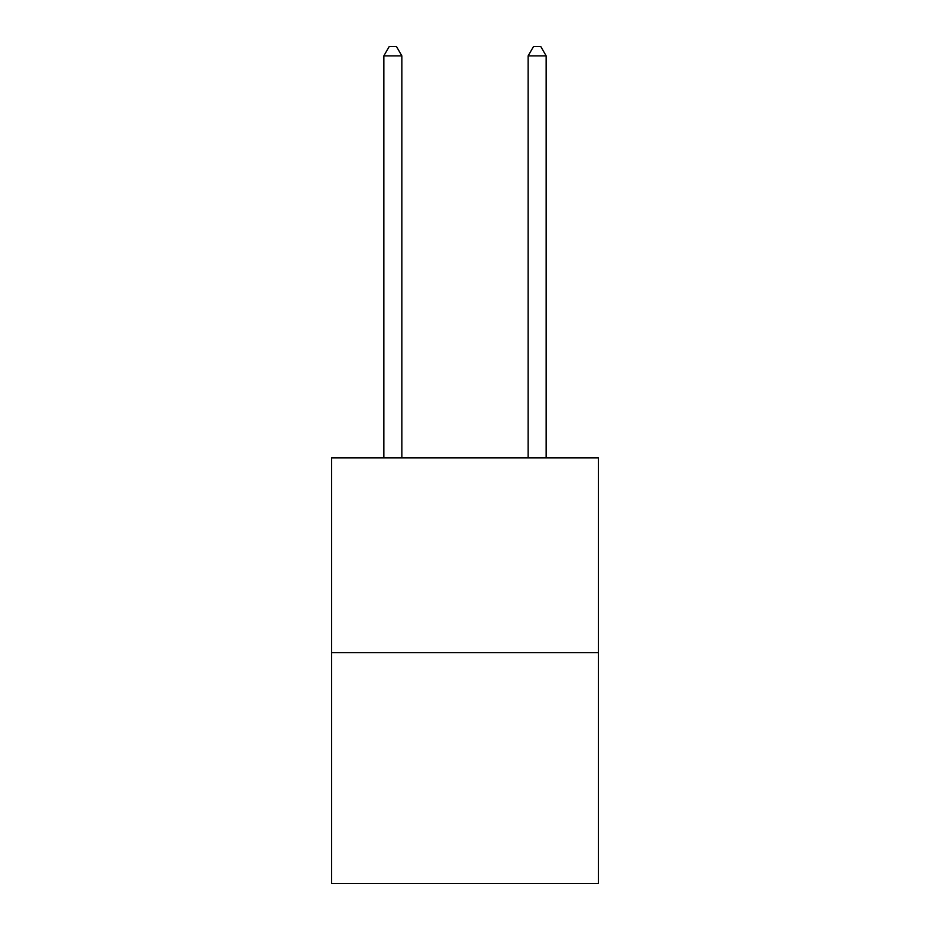 <?xml version="1.0" encoding="UTF-8"?>
<svg xmlns="http://www.w3.org/2000/svg" width="930" height="930" viewBox="0 0 930 930"><rect width="100%" height="100%" fill="white"/><g stroke="black" fill="none" stroke-linecap="round" stroke-linejoin="round"><path stroke-width="1.4" d="M598.467 652.639L598.467 457.862L331.533 457.862L331.533 883.5L598.467 883.5L598.467 652.639L331.533 652.639M401.876 457.862L401.876 55.881L383.834 55.881L383.834 457.862M383.834 55.881L389.252 46.5L396.459 46.5L401.876 55.881M546.166 457.862L546.166 55.881L528.124 55.881L528.124 457.862M528.124 55.881L533.541 46.5L540.749 46.5L546.166 55.881"/></g></svg>
